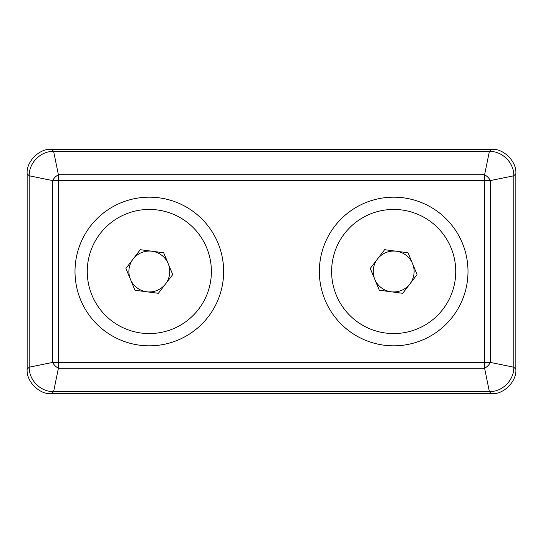<?xml version="1.0" encoding="UTF-8"?>
<svg xmlns="http://www.w3.org/2000/svg" width="543" height="543" viewBox="0 0 543 543"><rect width="100%" height="100%" fill="white"/><g stroke="black" fill="none" stroke-linecap="round" stroke-linejoin="round"><path stroke-width="0.81" d="M331.61 271.5A62.065 62.065 0 0 1 393.675 209.435A62.065 62.065 0 0 1 455.74 271.5A62.065 62.065 0 0 1 393.675 333.565A62.065 62.065 0 0 1 331.61 271.5M414.119 271.5A20.444 20.444 0 0 1 374.792 279.333A20.444 20.444 0 0 1 396.336 251.233A20.444 20.444 0 0 1 414.119 271.5M408.037 252.766L417.078 274.575L402.716 293.308L379.313 290.233L370.272 268.425L384.634 249.692L408.037 252.766M87.26 271.5A62.065 62.065 0 0 1 149.325 209.435A62.065 62.065 0 0 1 211.39 271.5A62.065 62.065 0 0 1 149.325 333.565A62.065 62.065 0 0 1 87.26 271.5M169.769 271.5A20.444 20.444 0 0 1 130.442 279.333A20.444 20.444 0 0 1 151.986 251.233A20.444 20.444 0 0 1 169.769 271.5M163.687 252.766L172.728 274.575L158.366 293.308L134.963 290.233L125.922 268.425L140.284 249.692L163.687 252.766M223.648 271.5A74.323 74.323 0 0 1 149.325 345.823A74.323 74.323 0 0 1 75.002 271.5A74.323 74.323 0 0 1 149.325 197.177A74.323 74.323 0 0 1 223.648 271.5M467.998 271.5A74.323 74.323 0 0 1 393.675 345.823A74.323 74.323 0 0 1 319.352 271.5A74.323 74.323 0 0 1 393.675 197.177A74.323 74.323 0 0 1 467.998 271.5M515.85 238.187L515.85 173.726C516.936 161.638 503.537 148.239 491.449 149.325L51.551 149.325C39.463 148.239 26.064 161.638 27.15 173.726L27.15 369.274C26.064 381.362 39.463 394.761 51.551 393.675L491.449 393.675C503.537 394.761 516.936 381.362 515.85 369.274L515.85 238.187M491.449 149.325L489.386 151.388C502.397 151.103 514.072 162.737 513.787 175.789L513.787 367.197C514.072 380.222 502.438 391.897 489.386 391.612L53.628 391.612C40.603 391.897 28.928 380.263 29.213 367.211L29.213 175.803C28.928 162.778 40.562 151.103 53.614 151.388L489.386 151.388L484.594 174.792C487.112 176.129 489.046 178.063 490.383 180.581L513.787 175.803L515.85 173.726M515.85 369.274L513.787 367.211L490.383 362.419C489.046 364.937 487.112 366.871 484.594 368.208L489.372 391.612L491.449 393.675M51.551 393.675L53.614 391.612L58.406 368.208C55.888 366.871 53.954 364.937 52.617 362.419L29.213 367.197L27.15 369.274M27.15 173.726L29.213 175.789L52.617 180.581C53.954 178.063 55.888 176.129 58.406 174.792L53.628 151.388L51.551 149.325M484.594 174.792L484.627 180.547L490.383 180.581L490.383 362.419L484.627 362.452L484.594 368.208L58.406 368.208L58.372 362.452L52.617 362.419L52.617 180.581L58.372 180.547L58.406 174.792L484.594 174.792M484.627 362.452L484.627 180.547L58.372 180.547L58.372 362.452L484.627 362.452"/></g></svg>

